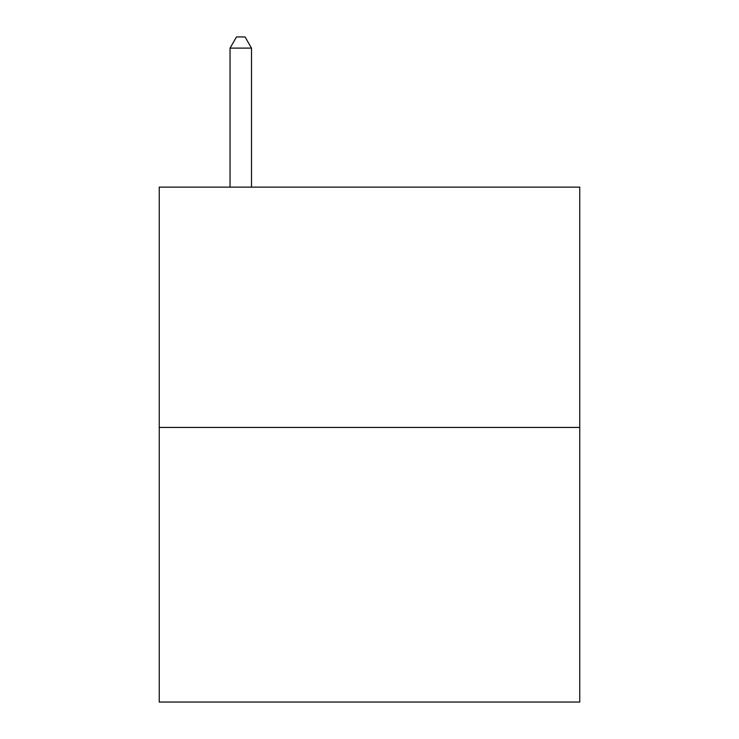 <?xml version="1.0" encoding="UTF-8"?>
<svg xmlns="http://www.w3.org/2000/svg" width="739" height="739" viewBox="0 0 739 739"><rect width="100%" height="100%" fill="white"/><g stroke="black" fill="none" stroke-linecap="round" stroke-linejoin="round"><path stroke-width="1.11" d="M579.755 427.428L579.755 187.133L159.245 187.133L159.245 702.05L579.755 702.05L579.755 427.428L159.245 427.428M251.5 187.133L251.5 48.109L230.041 48.109L230.041 187.133M230.041 48.109L236.48 36.95L245.062 36.95L251.5 48.109"/></g></svg>
